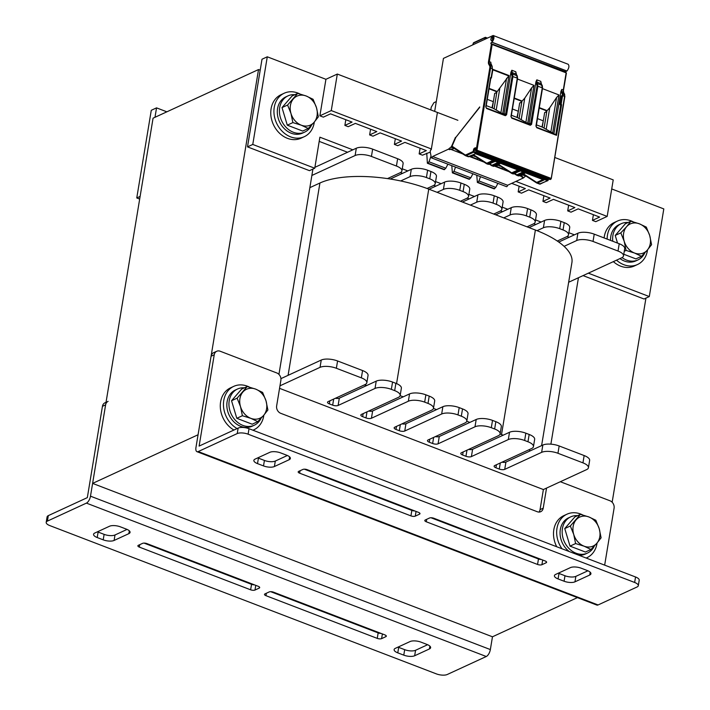 <?xml version="1.0" encoding="UTF-8"?>
<svg xmlns="http://www.w3.org/2000/svg" width="710" height="710" viewBox="0 0 710 710"><rect width="100%" height="100%" fill="white"/><g stroke="black" fill="none" stroke-linecap="round" stroke-linejoin="round"><path stroke-width="1.06" d="M258.529 69.553L153.067 118.179L92.611 483.395L198.072 434.76L258.529 69.553L260.197 70.192M645.94 298.12L612.153 502.236M279.554 388.343L543.381 489.545L540.053 509.638A5.982 4.864 -114.8 0 1 538.979 512.061M312.933 169.069L278.932 374.401M550.889 444.149L578.446 277.725M92.611 483.395L492.465 636.79L577.416 597.616M560.332 481.726L609.996 500.781A5.982 4.864 -114.8 0 1 614.088 508.183L604.663 565.133M546.54 488.089L543.212 508.174L540.053 509.638M216.719 351.264L213.559 352.728A5.982 4.864 65.2 0 0 211.065 356.242L195.951 447.54A5.991 2.68 -69 0 0 196.972 451.675A5.991 2.68 -69 0 0 198.214 451.56L598.068 604.955L637.092 586.966A7.979 2.973 -170.6 0 0 638.299 585.715L639.204 580.23A7.979 2.973 -170.6 0 0 635.548 576.981L249.024 428.707A7.979 2.973 -170.6 0 0 238.134 428.094L199.119 446.084L214.234 354.778A5.982 4.864 -114.8 0 1 216.719 351.264A5.982 4.864 -114.8 0 1 220.135 351.219L276.785 372.954A5.982 4.864 -114.8 0 1 280.876 380.347L276.643 405.916A5.982 4.864 65.2 0 0 280.734 413.309L537.31 511.741A5.982 4.864 65.2 0 0 540.727 511.697A5.982 4.864 65.2 0 0 543.212 508.174M598.068 604.955A5.991 2.68 111 0 1 596.835 605.071L196.972 451.675M638.299 585.715A7.979 2.973 -170.6 0 0 634.642 582.466L248.109 434.183A7.979 2.973 -170.6 0 0 237.229 433.57L198.214 451.56M286.716 455.225A7.979 2.973 9.4 0 1 290.363 458.474A7.979 2.973 9.4 0 1 289.156 459.725L274.397 466.532A7.979 2.973 9.4 0 1 263.517 465.92L257.517 463.621A7.979 2.973 9.4 0 1 253.861 460.373A7.979 2.973 9.4 0 1 255.067 459.122L269.836 452.314A7.979 2.973 9.4 0 1 280.716 452.927L286.716 455.225M574.958 581.836A7.979 2.973 9.4 0 1 564.077 581.224L558.078 578.925A7.979 2.973 9.4 0 1 554.421 575.677A7.979 2.973 9.4 0 1 555.628 574.425L570.396 567.618A7.979 2.973 9.4 0 1 581.277 568.231L587.276 570.529A7.979 2.973 9.4 0 1 590.933 573.778A7.979 2.973 9.4 0 1 589.726 575.029L574.958 581.836L575.863 576.36L587.924 570.796M429.506 518.016A3.195 1.189 9.4 0 1 433.854 518.264L545.147 560.962A3.195 1.189 9.4 0 1 546.611 562.258A3.195 1.189 9.4 0 1 546.132 562.764L541.908 564.707A3.195 1.189 9.4 0 1 537.559 564.459L426.266 521.77A3.195 1.189 9.4 0 1 424.802 520.466A3.195 1.189 9.4 0 1 425.281 519.968L429.506 518.016M302.877 469.443A3.195 1.189 9.4 0 1 307.235 469.692L418.527 512.38A3.195 1.189 9.4 0 1 419.992 513.685A3.195 1.189 9.4 0 1 419.503 514.182L415.288 516.134A3.195 1.189 9.4 0 1 410.93 515.886L299.638 473.188A3.195 1.189 9.4 0 1 298.182 471.893A3.195 1.189 9.4 0 1 298.661 471.387L302.877 469.443M304.377 469.186L411.844 510.41A3.195 1.189 -170.6 0 0 414.693 510.916M431.005 517.759L538.464 558.983A3.195 1.189 -170.6 0 0 541.322 559.489M558.326 573.183A7.979 2.973 -170.6 0 0 558.983 573.449L564.982 575.748A7.979 2.973 -170.6 0 0 575.863 576.36M257.765 457.879A7.979 2.973 -170.6 0 0 258.422 458.145L264.422 460.444A7.979 2.973 -170.6 0 0 275.302 461.056L287.364 455.492M492.465 636.79L490.353 649.57A5.991 2.68 111 0 1 486.279 656.51L86.416 503.115A5.991 2.68 -69 0 0 90.489 496.175L105.604 404.869A5.982 4.864 -114.8 0 1 108.097 401.354M106.03 402.304L104.938 402.81A5.982 4.864 65.2 0 0 102.444 406.333L105.604 404.869M86.416 503.115L47.401 521.104L48.307 515.629L87.33 497.63L102.444 406.333M47.401 521.104A7.979 2.973 -170.6 0 0 46.194 522.356A7.979 2.973 -170.6 0 0 49.842 525.604L436.375 673.888A7.979 2.973 -170.6 0 0 447.256 674.5L486.279 656.51M397.777 652.845A7.979 2.973 9.4 0 1 394.121 649.597A7.979 2.973 9.4 0 1 395.328 648.345L410.096 641.538A7.979 2.973 9.4 0 1 420.977 642.142L426.976 644.449A7.979 2.973 9.4 0 1 430.624 647.697A7.979 2.973 9.4 0 1 429.417 648.949L414.658 655.756A7.979 2.973 9.4 0 1 403.777 655.144L397.777 652.845L398.683 647.369L404.682 649.668A7.979 2.973 -170.6 0 0 415.563 650.28L427.624 644.716M109.535 526.234A7.979 2.973 9.4 0 1 120.416 526.847L126.415 529.145A7.979 2.973 9.4 0 1 130.063 532.394A7.979 2.973 9.4 0 1 128.856 533.645L114.097 540.452A7.979 2.973 9.4 0 1 103.207 539.84L97.217 537.541A7.979 2.973 9.4 0 1 93.56 534.293A7.979 2.973 9.4 0 1 94.767 533.041L109.535 526.234M254.988 590.045A3.195 1.189 9.4 0 1 250.63 589.806L139.338 547.108A3.195 1.189 9.4 0 1 137.873 545.812A3.195 1.189 9.4 0 1 138.361 545.307L142.577 543.363A3.195 1.189 9.4 0 1 146.934 543.611L258.227 586.3A3.195 1.189 9.4 0 1 259.691 587.605A3.195 1.189 9.4 0 1 259.203 588.102L254.988 590.045L255.76 585.359M381.607 638.627A3.195 1.189 9.4 0 1 377.258 638.379L265.957 595.681A3.195 1.189 9.4 0 1 264.502 594.385A3.195 1.189 9.4 0 1 264.981 593.879L269.205 591.936A3.195 1.189 9.4 0 1 273.554 592.184L384.847 634.882A3.195 1.189 9.4 0 1 386.311 636.178A3.195 1.189 9.4 0 1 385.823 636.675L381.607 638.627L382.388 633.932M270.696 591.678L378.164 632.903A3.195 1.189 -170.6 0 0 381.013 633.409M144.077 543.106L251.544 584.33A3.195 1.189 -170.6 0 0 254.393 584.836M97.465 531.799A7.979 2.973 -170.6 0 0 98.122 532.065L104.121 534.364A7.979 2.973 -170.6 0 0 115.002 534.976L127.063 529.411M398.026 647.094A7.979 2.973 -170.6 0 0 398.683 647.369M48.307 515.629A7.979 2.973 -170.6 0 0 47.1 516.88L46.194 522.356M311.867 175.468L355.106 155.525A11.972 4.464 9.4 0 1 371.436 156.44L396.428 166.034A11.972 4.464 9.4 0 1 401.904 170.906A11.972 4.464 9.4 0 1 400.094 172.779L387.483 178.601A79.795 29.758 9.4 0 1 400.68 180.952L410.087 176.621A11.972 4.464 9.4 0 1 426.417 177.535L429.745 178.813A11.972 4.464 9.4 0 1 435.23 183.686A11.972 4.464 9.4 0 1 433.419 185.567L427.074 188.487A79.795 29.758 9.4 0 1 428.751 189.126L437.085 192.321L443.413 189.401A11.972 4.464 9.4 0 1 459.734 190.315L463.071 191.593A11.972 4.464 9.4 0 1 468.547 196.466A11.972 4.464 9.4 0 1 466.736 198.347L460.408 201.267L470.402 205.101L476.729 202.181A11.972 4.464 9.4 0 1 493.059 203.104L496.388 204.382A11.972 4.464 9.4 0 1 501.872 209.255A11.972 4.464 9.4 0 1 500.062 211.127L493.734 214.047L503.727 217.881L510.055 214.97A11.972 4.464 9.4 0 1 526.376 215.884L529.713 217.162A11.972 4.464 9.4 0 1 535.189 222.035A11.972 4.464 9.4 0 1 533.379 223.916L527.051 226.836L535.384 230.031A79.795 29.758 9.4 0 1 537.035 230.67L543.381 227.75A11.972 4.464 9.4 0 1 559.702 228.664L563.03 229.942A11.972 4.464 9.4 0 1 568.515 234.815A11.972 4.464 9.4 0 1 566.704 236.696L557.297 241.036A79.795 29.758 9.4 0 1 564.086 246.343L576.697 240.53A11.972 4.464 9.4 0 1 593.019 241.453L618.011 251.038A11.972 4.464 9.4 0 1 623.495 255.911A11.972 4.464 9.4 0 1 621.685 257.792L568.657 282.243M527.051 226.836L503.727 217.881M493.734 214.047L470.402 205.101M460.408 201.267L437.085 192.321M427.074 188.487A79.795 29.758 -170.6 0 0 400.68 180.952M387.483 178.601A79.795 29.758 -170.6 0 0 319.926 183.011L309.853 187.653M541.606 445.614L571.923 262.514A79.795 29.758 -170.6 0 0 564.086 246.343M557.297 241.036A79.795 29.758 -170.6 0 0 537.035 230.67M558.77 242.057L577.904 233.226A11.972 4.464 9.4 0 1 594.234 234.149L619.226 243.734A11.972 4.464 9.4 0 1 624.702 248.606L623.495 255.911M529.065 227.599L544.588 220.446A11.972 4.464 9.4 0 1 560.909 221.36L564.246 222.638A11.972 4.464 9.4 0 1 569.722 227.511L568.515 234.815M495.74 214.819L511.262 207.666A11.972 4.464 9.4 0 1 527.592 208.58L530.92 209.858A11.972 4.464 9.4 0 1 536.405 214.731L535.189 222.035M462.423 202.039L477.945 194.877A11.972 4.464 9.4 0 1 494.266 195.8L497.603 197.078A11.972 4.464 9.4 0 1 503.079 201.951L501.872 209.255M429.097 189.25L444.62 182.097A11.972 4.464 9.4 0 1 460.941 183.011L464.278 184.289A11.972 4.464 9.4 0 1 469.754 189.162L468.547 196.466M390.252 179.018L411.303 169.317A11.972 4.464 9.4 0 1 427.624 170.231L430.952 171.509A11.972 4.464 9.4 0 1 436.437 176.382L435.23 183.686M314.903 167.32L356.322 148.221A11.972 4.464 9.4 0 1 372.643 149.135L397.635 158.729A11.972 4.464 9.4 0 1 403.111 163.602L401.904 170.906M335.377 398.274A3.994 1.491 -170.6 0 0 339.318 398.159L376.229 381.137A11.972 4.464 9.4 0 1 392.559 382.051L395.887 383.329A11.972 4.464 9.4 0 1 401.372 388.201L400.165 395.505A11.972 4.464 9.4 0 1 398.345 397.387L361.434 414.409A3.994 1.491 -170.6 0 0 360.831 415.03A3.994 1.491 -170.6 0 0 362.659 416.655L365.996 417.933A3.994 1.491 -170.6 0 0 371.436 418.243L408.348 401.221A11.972 4.464 9.4 0 1 424.669 402.135L428.006 403.413A11.972 4.464 9.4 0 1 433.482 408.286A11.972 4.464 9.4 0 1 431.671 410.167L394.76 427.189A3.994 1.491 -170.6 0 0 394.156 427.819A3.994 1.491 -170.6 0 0 395.985 429.443L399.313 430.721A3.994 1.491 -170.6 0 0 404.753 431.023L441.664 414.001A11.972 4.464 9.4 0 1 457.994 414.924L461.322 416.202A11.972 4.464 9.4 0 1 466.807 421.074A11.972 4.464 9.4 0 1 464.988 422.956L428.077 439.969A3.994 1.491 -170.6 0 0 427.473 440.599A3.994 1.491 -170.6 0 0 429.301 442.223L432.639 443.502A3.994 1.491 -170.6 0 0 438.079 443.812L474.99 426.79A11.972 4.464 9.4 0 1 491.311 427.704L494.648 428.982A11.972 4.464 9.4 0 1 500.124 433.854A11.972 4.464 9.4 0 1 498.313 435.736L461.402 452.758A3.994 1.491 -170.6 0 0 460.799 453.379A3.994 1.491 -170.6 0 0 462.627 455.003L465.955 456.281A3.994 1.491 -170.6 0 0 471.396 456.592L508.307 439.57A11.972 4.464 9.4 0 1 524.637 440.484L527.965 441.762A11.972 4.464 9.4 0 1 533.45 446.634A11.972 4.464 9.4 0 1 531.639 448.516L494.728 465.538A3.994 1.491 -170.6 0 0 494.116 466.168A3.994 1.491 -170.6 0 0 495.944 467.792L499.281 469.07A3.994 1.491 -170.6 0 0 504.721 469.372L541.632 452.35A11.972 4.464 9.4 0 1 557.953 453.273L582.946 462.858A11.972 4.464 9.4 0 1 588.43 467.73A11.972 4.464 9.4 0 1 586.62 469.612L543.381 489.545M364.274 384.953A79.795 29.758 9.4 0 1 366.83 385.468M368.694 411.063A3.994 1.491 -170.6 0 0 372.643 410.939L409.555 393.917A11.972 4.464 9.4 0 1 425.876 394.831L429.213 396.109A11.972 4.464 9.4 0 1 434.689 400.981L433.482 408.286M400.129 395.647L403.227 396.837M402.02 423.843A3.994 1.491 -170.6 0 0 405.96 423.719L442.88 406.697A11.972 4.464 9.4 0 1 459.201 407.62L462.529 408.898A11.972 4.464 9.4 0 1 468.014 413.77L466.807 421.074M433.455 408.427L436.552 409.617M435.336 436.623A3.994 1.491 -170.6 0 0 439.286 436.508L476.197 419.486A11.972 4.464 9.4 0 1 492.518 420.4L495.855 421.678A11.972 4.464 9.4 0 1 501.331 426.55L500.124 433.854M466.772 421.216L469.869 422.406M468.662 449.412A3.994 1.491 -170.6 0 0 472.611 449.288L509.523 432.266A11.972 4.464 9.4 0 1 525.844 433.18L529.172 434.458A11.972 4.464 9.4 0 1 534.657 439.33L533.45 446.634M500.097 433.996L501.526 434.547A79.795 29.758 9.4 0 1 503.177 435.195M501.988 462.192A3.994 1.491 -170.6 0 0 505.928 462.068L542.839 445.046A11.972 4.464 9.4 0 1 559.169 445.969L584.153 455.554A11.972 4.464 9.4 0 1 589.637 460.426L588.43 467.73M528.977 449.741A79.795 29.758 9.4 0 1 530.228 450.868M280.92 378.643L321.248 360.041A11.972 4.464 9.4 0 1 337.578 360.964L362.57 370.549A11.972 4.464 9.4 0 1 368.046 375.421L366.839 382.726A11.972 4.464 9.4 0 1 365.029 384.607L328.118 401.62A3.994 1.491 -170.6 0 0 327.514 402.25A3.994 1.491 -170.6 0 0 329.342 403.875L332.67 405.153A3.994 1.491 -170.6 0 0 338.111 405.463L375.022 388.441A11.972 4.464 9.4 0 1 391.352 389.355L394.68 390.633A11.972 4.464 9.4 0 1 400.165 395.505M279.971 385.823L320.041 367.345A11.972 4.464 9.4 0 1 336.363 368.268L361.355 377.853A11.972 4.464 9.4 0 1 366.839 382.726M154.984 117.301L156.546 107.867L151.274 110.298L136.764 197.948L139.675 199.066M140.118 196.404L136.764 197.948M156.546 107.867L166.859 111.825M431.369 148.967L331.268 110.574L319.882 115.819L323.334 117.15L330.505 113.84L352.045 122.102L344.874 125.413L345.814 119.715M430.251 152.109L422.477 155.179L419.148 153.901L426.32 150.6L404.895 142.373L397.724 145.683L394.387 144.405L401.558 141.095L380.134 132.876L372.963 136.187L369.626 134.909L376.806 131.599L355.373 123.38L348.202 126.691L344.874 125.413M515.93 181.405L607.174 216.417L595.788 221.662L592.451 220.384L599.622 217.082L578.197 208.864L571.026 212.166L567.698 210.888L574.869 207.586L553.436 199.359L546.265 202.669L542.937 201.391L550.108 198.081L528.684 189.863L521.513 193.173L518.176 191.895L525.347 188.585L511.706 183.357M319.882 115.819L325.925 79.298L337.321 74.053L331.268 110.574M574.425 234.833L568.861 232.702M541.1 222.052L535.544 219.914M507.783 209.273L502.218 207.134M474.457 196.484L468.902 194.354M441.141 183.704L435.576 181.565M407.815 170.924L402.259 168.785M352.834 149.828L319.89 137.19L314.752 168.234L252.769 144.449L267.279 56.8L325.925 79.298M319.198 141.379L347.563 152.26M400.511 172.574L402.543 173.346M433.828 185.354L435.869 186.135M467.153 198.134L469.186 198.915M500.479 210.923L502.511 211.695M533.796 223.703L535.828 224.484M567.121 236.483L569.154 237.264M267.279 56.8L262.008 59.232L247.497 146.881L309.48 170.657L314.752 168.234M247.497 146.881L252.769 144.449M611.727 188.94L663.806 208.917L649.295 296.567L588.315 273.173M583.043 275.604L644.023 298.999L649.295 296.567M592.451 220.384L593.391 214.695M567.698 210.888L568.639 205.19M542.937 201.391L543.878 195.694M518.176 191.895L519.125 186.197M419.148 153.901L420.089 148.204M394.387 144.405L395.328 138.707M369.626 134.909L370.576 129.211M337.321 74.053L457.879 120.301M554.776 157.469L613.218 179.896L607.174 216.417M604.112 237.939A23.936 19.463 -114.8 0 1 604.299 236.581A23.936 19.463 -114.8 0 1 614.265 222.514L617.434 221.059A23.936 19.463 -114.8 0 1 633.116 221.786M647.547 249.849A23.936 19.463 -114.8 0 1 637.482 264.537L634.314 265.993A23.936 19.463 -114.8 0 1 613.36 261.626M607.139 239.092A23.936 19.463 -114.8 0 1 607.467 235.125A23.936 19.463 -114.8 0 1 617.434 221.059M637.482 264.537A23.936 19.463 -114.8 0 1 616.528 260.171M314.326 122.022A23.936 19.463 -114.8 0 1 304.262 136.702L301.102 138.166A23.936 19.463 -114.8 0 1 279.314 133.018A23.936 19.463 -114.8 0 1 271.087 108.754A23.936 19.463 -114.8 0 1 281.053 94.687L284.213 93.223A23.936 19.463 -114.8 0 1 299.904 93.96M304.262 136.702A23.936 19.463 -114.8 0 1 282.482 131.563A23.936 19.463 -114.8 0 1 274.246 107.299A23.936 19.463 -114.8 0 1 284.213 93.223M556.729 546.744A23.936 19.463 -114.8 0 1 553.827 529.722A23.936 19.463 -114.8 0 1 563.793 515.655L566.953 514.2A23.936 19.463 -114.8 0 1 582.644 514.928M562.018 548.777A23.936 19.463 -114.8 0 1 556.986 528.267A23.936 19.463 -114.8 0 1 566.953 514.2M597.066 542.99A23.936 19.463 -114.8 0 1 587.001 557.669A23.936 19.463 -114.8 0 1 586.158 558.033M233.927 430.029A23.936 19.463 -114.8 0 1 220.606 401.895A23.936 19.463 -114.8 0 1 230.572 387.829L233.741 386.364A23.936 19.463 -114.8 0 1 249.423 387.101M237.096 428.574A23.936 19.463 -114.8 0 1 223.774 400.44A23.936 19.463 -114.8 0 1 233.741 386.364M263.854 415.155A23.936 19.463 -114.8 0 1 253.789 429.843A23.936 19.463 -114.8 0 1 252.938 430.207M644.795 252.902A19.951 16.224 -114.8 0 1 637.917 259.94A19.951 16.224 -114.8 0 1 622.049 257.606M612.774 241.258A19.951 16.224 -114.8 0 1 621.215 223.703A19.951 16.224 -114.8 0 1 628.066 222.523M637.917 259.94L635.814 260.907A19.951 16.224 -114.8 0 1 619.954 258.582M610.538 240.397A19.951 16.224 -114.8 0 1 619.102 224.679L621.215 223.703M594.314 546.043A19.951 16.224 -114.8 0 1 587.445 553.081A19.951 16.224 -114.8 0 1 564.361 541.757A19.951 16.224 -114.8 0 1 570.734 516.845A19.951 16.224 -114.8 0 1 577.585 515.664M587.445 553.081L585.333 554.048A19.951 16.224 -114.8 0 1 578.934 555.264M569.242 551.546A19.951 16.224 -114.8 0 1 560.048 533.299A19.951 16.224 -114.8 0 1 568.63 517.821L570.734 516.845M311.575 125.075A19.951 16.224 -114.8 0 1 304.705 132.104A19.951 16.224 -114.8 0 1 281.621 120.789A19.951 16.224 -114.8 0 1 287.994 95.877A19.951 16.224 -114.8 0 1 294.845 94.687M304.705 132.104L302.593 133.081A19.951 16.224 -114.8 0 1 279.509 121.756A19.951 16.224 -114.8 0 1 285.89 96.853L287.994 95.877M261.102 418.217A19.951 16.224 -114.8 0 1 254.224 425.246A19.951 16.224 -114.8 0 1 231.14 413.921A19.951 16.224 -114.8 0 1 237.522 389.018A19.951 16.224 -114.8 0 1 244.373 387.829M254.224 425.246L252.121 426.222A19.951 16.224 -114.8 0 1 229.037 414.897A19.951 16.224 -114.8 0 1 235.409 389.994L237.522 389.018M314.068 122.324L308.255 128.501L301.315 125.2A15.957 12.975 65.2 0 0 314.068 122.324A15.957 12.975 65.2 0 0 316.483 107.716L318.373 116.839L314.068 122.324M292.866 122.59L290.976 113.467A15.957 12.975 65.2 0 0 301.315 125.2L292.866 122.59L287.293 125.164L282.012 107.6L292.13 95.948L297.703 93.374L306.152 95.983L313.092 99.285L316.483 107.716A15.957 12.975 65.2 0 0 306.152 95.983A15.957 12.975 65.2 0 0 293.399 98.859A15.957 12.975 65.2 0 0 290.976 113.467L287.586 105.036L297.703 93.374M287.293 125.164L302.682 131.066L308.255 128.501M282.012 107.6L287.586 105.036M647.28 250.151L641.476 256.328L634.527 253.026A15.957 12.975 65.2 0 0 647.28 250.151A15.957 12.975 65.2 0 0 649.703 235.542L651.585 244.675L647.28 250.151M626.078 250.426L624.197 241.293A15.957 12.975 65.2 0 0 634.527 253.026L626.078 250.426L624.267 251.26M620.806 232.862L626.619 226.685A15.957 12.975 65.2 0 0 624.197 241.293L620.806 232.862L615.233 235.436L625.341 223.774L630.915 221.209L639.364 223.81L646.313 227.111L649.703 235.542A15.957 12.975 65.2 0 0 639.364 223.81A15.957 12.975 65.2 0 0 626.619 226.685L630.915 221.209M623.77 254.242L635.903 258.893L641.476 256.328M617.531 243.086L615.233 235.436M596.808 543.292L590.995 549.469L584.055 546.167A15.957 12.975 65.2 0 0 596.808 543.292A15.957 12.975 65.2 0 0 599.222 528.684L601.113 537.807L596.808 543.292M575.606 543.558L573.724 534.435A15.957 12.975 65.2 0 0 584.055 546.167L575.606 543.558L570.032 546.132L564.752 528.568L574.869 516.916L580.443 514.342L588.892 516.951L595.832 520.253L599.222 528.684A15.957 12.975 65.2 0 0 588.892 516.951A15.957 12.975 65.2 0 0 576.138 519.827A15.957 12.975 65.2 0 0 573.724 534.435L570.325 526.003L580.443 514.342M570.032 546.132L585.422 552.034L590.995 549.469M564.752 528.568L570.325 526.003M263.587 415.457L257.774 421.633L250.834 418.341A15.957 12.975 65.2 0 0 263.587 415.457A15.957 12.975 65.2 0 0 266.01 400.848L267.892 409.981L263.587 415.457M242.385 415.732L240.504 406.608A15.957 12.975 65.2 0 0 250.834 418.341L242.385 415.732L236.812 418.305L231.54 400.742L241.648 389.089L247.222 386.515L255.671 389.124L262.611 392.417L266.01 400.848A15.957 12.975 65.2 0 0 255.671 389.124A15.957 12.975 65.2 0 0 242.918 392A15.957 12.975 65.2 0 0 240.504 406.608L237.113 398.168L247.222 386.515M236.812 418.305L252.201 424.207L257.774 421.633M231.54 400.742L237.113 398.168M493.193 35.5C494.497 37.124 494.098 39.369 491.994 42.236L566.962 71.018C569.074 68.133 569.473 65.888 568.169 64.264L493.193 35.5A5.582 2.494 111 0 0 492.793 35.642L443.439 58.397L434.671 111.399M493.184 38.5L491.187 37.736L490.805 40.026L492.642 40.621M455.731 137.5L479.729 106.935L455.891 137.314L452.03 146.216L465.059 154.86A3.39 1.518 -69 0 0 465.884 154.86L473.126 151.523L473.508 149.828A1.393 0.621 111 0 1 474.457 148.213L475.301 147.822A1.393 0.621 111 0 1 475.824 148.754L475.656 150.351A0.595 0.488 65.2 0 0 476.064 151.097L477.031 149.97L490.628 67.849A3.994 1.784 -69 0 0 490.433 65.56L489.509 63.909L491.009 64.486A0.595 0.506 -29.3 0 1 491.293 64.983M455.429 137.394L451.436 146.633L451.95 146.837M452.35 147.236L451.764 147.751L453.637 148.47L452.385 149.544L450.726 148.905L449.803 149.695L448.463 149.18L451.436 146.633M525.764 175.947L523.439 177.944L522.107 177.429L522.968 177.038L519.48 175.698M522.968 177.038L521.362 176L522.613 174.926L524.486 175.645M474.857 156.173L472.629 155.756L471.378 156.83L477.377 159.129L478.256 158.374M499.849 165.767L497.621 165.341L496.37 166.415L502.369 168.714L503.248 167.959M450.726 148.905L449.803 149.695M471.378 156.83L471.591 155.561M450.655 149.295L462.716 153.928M469.496 156.528L484.042 162.111M494.488 166.113L509.034 171.696M521.362 176L521.575 174.74M496.37 166.415L496.583 165.146M537.488 118.605L543.292 120.833L541.978 126.992M512.496 109.02L518.3 111.248L516.986 117.407M487.317 99.364L493.308 101.654L491.994 107.822M542.449 88.617L558.974 94.954L552.682 132.965L542.254 127.072L544.668 112.499L546.079 112.18M511.457 115.286L517.35 117.549L519.676 102.914L521.087 102.595M486.279 105.621L492.367 107.956L494.692 93.329L496.095 93.001M545.954 110.609L546.735 110.751L546.123 112.144L545.954 110.609L539.236 108.035M469.532 156.36A0.595 0.488 -114.8 0 1 468.964 156.617L475.354 153.671L494.018 160.833L487.619 163.779L488.791 164.223L495.181 161.276L499.183 162.812L492.784 165.758L493.956 166.211L500.346 163.256L519.01 170.418L512.611 173.364L513.783 173.817L520.173 170.862L524.175 172.397L517.776 175.343L518.948 175.796L525.338 172.849L544.002 180.003L537.603 182.949A3.994 1.784 111 0 1 536.778 183.029A3.994 1.784 111 0 1 536.627 182.949A0.595 0.532 -57.2 0 1 536.37 182.213L523.447 173.87M437.298 113.183L431.245 149.703L430.508 150.041L430.207 151.869L431.343 157.584A1.198 0.532 111 0 0 431.556 157.904L506.523 186.668A1.198 0.532 111 0 0 507.588 185.257L523.439 177.944M507.588 185.257L432.612 156.493A1.198 0.532 111 0 1 431.556 157.904M432.612 156.493L448.463 149.18M475.656 150.351L476.215 149.925L489.811 67.805A3.39 1.518 -69 0 0 489.651 65.853L488.72 64.211A4.588 2.05 111 0 1 488.507 61.566L491.382 44.189L490.841 43.558L565.817 72.695M566.953 71.027A5.582 2.494 111 0 1 566.624 70.956A5.582 2.494 111 0 1 566.598 70.947L565.888 71.888L490.841 43.558M490.912 43.124L491.622 42.183A5.582 2.494 111 0 1 491.622 42.183L566.624 70.956M491.355 40.124A4.384 1.961 -69 0 0 492.074 41.073A4.384 1.961 -69 0 0 492.181 41.109L492.926 36.627A4.384 1.961 -69 0 0 492.616 36.734L492.136 36.956L493.264 37.381M493.237 38.074L491.187 37.736M491.71 37.488L492.136 36.956M491.382 44.189L566.429 72.953L563.518 90.117M552.682 132.965L556.534 135.326L561.566 104.92A0.595 0.488 65.2 0 0 561.157 104.175L560.004 104.512M566.136 72.811L563.296 89.993L561.796 89.416L560.953 91.297L553.969 133.462M488.507 61.566L490.823 62.187L490.974 64.45L491.009 63.669L492.172 66.332A0.595 0.506 -29.3 0 0 491.932 66.128L490.433 65.56A0.595 0.506 -29.3 0 0 489.651 65.853M492.278 107.902L494.107 108.799L496.885 91.98L509.026 75.553L502.698 113.786L504.1 113.635L510.96 72.171L511.839 70.254L515.788 71.763L515.957 74.088M485.764 106.837L490.592 77.692L485.951 107.174L486.385 108.035L485.764 106.837L486.554 108.488L505.342 115.695L512.105 76.369L511.165 72.828A0.595 0.515 -27 0 1 511.972 72.526L516.037 74.088A0.595 0.488 -31.4 0 1 516.259 74.266L515.984 73.236L515.975 73.982M517.457 79.023L533.982 85.36L527.69 123.38L528.471 123.673L529.092 123.221L535.952 81.757L536.831 79.839L540.78 81.348L540.949 83.673M510.943 116.458L517.297 78.082L511.111 116.804L511.591 117.709L510.943 116.458L511.759 118.153L530.334 125.279L531.577 124.374L537.923 85.999L536.964 82.111L541.029 83.673A0.595 0.488 -31.4 0 1 541.251 83.851L540.976 82.821L540.967 83.567M536.751 127.738L535.935 126.052L536.751 127.738L556.534 135.326M542.254 127.072L536.449 124.871M560.438 105.018L561.157 104.175L562.489 96.143L561.397 96.081L560.066 104.113A0.595 0.488 -114.8 0 0 560.483 104.858L560.199 104.796M505.342 115.695L506.585 114.789L512.939 76.414L511.839 70.254M512.105 76.369L517.297 78.082L515.788 71.763M530.334 125.279L537.097 85.963L536.156 82.422A0.595 0.515 -27 0 1 536.964 82.111L536.831 79.839M535.935 126.052L542.289 87.676L540.78 81.348M486.394 108.044L486.554 108.488M494.107 108.799L502.698 113.786M511.165 72.828A4.588 1.855 109.6 0 1 510.96 72.171M517.27 117.487L527.69 123.38M536.156 82.422A4.588 1.855 109.6 0 1 535.952 81.757M529.092 123.221L531.577 124.374M504.1 113.635L506.585 114.789M521.468 100.793L521.158 102.551L520.962 101.024L521.468 100.793L514.306 98.042M521.255 102L524.761 98.149L531.586 87.898L533.982 85.36M525.879 122.395L531.586 87.898M521.22 119.564L524.761 98.149M519.099 118.384L521.877 101.574M520.962 101.024L514.244 98.45M522.613 174.926L522.737 174.198M496.885 91.98L496.166 92.957L495.971 91.439L489.066 88.785M474.502 156.475L474.564 155.987M496.263 92.415L496.343 91.767M495.971 91.439L496.752 91.581M496.476 91.208L489.137 88.386M500.887 112.81L506.594 78.313M496.228 109.979L499.769 88.555M499.494 166.06L499.556 165.572M497.621 165.341L497.745 164.613M472.629 155.756L472.753 155.029M546.46 110.378L539.298 107.627M546.239 111.585L549.753 107.734L556.578 97.492L558.974 94.954M550.862 131.989L556.578 97.492M546.212 129.158L549.753 107.734M544.091 127.969L546.869 111.159M470.801 177.82L453.992 171.367L452.377 172.849L469.097 179.266L470.801 177.82L472.896 173.764M452.377 172.849L451.791 165.67M453.992 171.367L455.5 167.09M430.81 109.917L431.227 107.237L433.899 102.693L436.295 101.583M444.078 169.672L445.809 168.234L447.904 164.179M445.809 168.234L429 161.782L427.385 163.264L426.754 153.209M429 161.782L431.032 156.031M497.887 183.349L495.793 187.404L478.984 180.952L477.368 182.443L476.783 175.255M495.793 187.404L494.062 188.842L477.342 182.434M478.984 180.952L480.492 176.675M474.04 44.286L483.741 39.813M211.065 356.242L214.234 354.778M237.229 433.57L238.134 428.094M299.638 473.188L300.046 470.757M410.93 515.886L411.844 510.41M415.288 516.134L416.06 511.44M419.503 514.182L419.69 513.055M426.266 521.77L426.666 519.329M537.559 564.459L538.464 558.983M541.908 564.707L542.688 560.012M546.132 562.764L546.318 561.628M564.077 581.224L564.982 575.748M589.726 575.029L590.188 572.198M558.078 578.925L558.983 573.449M289.156 459.725L289.627 456.894M257.517 463.621L258.422 458.145M263.517 465.92L264.422 460.444M274.397 466.532L275.302 461.056M634.642 582.466L635.548 576.981M248.109 434.183L249.024 428.707M90.489 496.175L490.353 649.57M377.258 638.379L378.164 632.903M385.823 636.675L386.018 635.548M265.957 595.681L266.365 593.249M250.63 589.806L251.544 584.33M259.203 588.102L259.39 586.975M139.338 547.108L139.746 544.668M97.217 537.541L98.122 532.065M103.207 539.84L104.121 534.364M114.097 540.452L115.002 534.976M128.856 533.645L129.326 530.814M403.777 655.144L404.682 649.668M414.658 655.756L415.563 650.28M429.417 648.949L429.887 646.118M619.226 243.734L618.011 251.038M594.234 234.149L593.019 241.453M577.904 233.226L576.697 240.53M564.246 222.638L563.03 229.942M560.909 221.36L559.702 228.664M544.588 220.446L543.381 227.75M530.92 209.858L529.713 217.162M527.592 208.58L526.376 215.884M511.262 207.666L510.055 214.97M497.603 197.078L496.388 204.382M494.266 195.8L493.059 203.104M477.945 194.877L476.729 202.181M464.278 184.289L463.071 191.593M460.941 183.011L459.734 190.315M444.62 182.097L443.413 189.401M430.952 171.509L429.745 178.813M427.624 170.231L426.417 177.535M411.303 169.317L410.087 176.621M397.635 158.729L396.428 166.034M372.643 149.135L371.436 156.44M356.322 148.221L355.106 155.525M501.526 434.547L535.384 230.031M396.562 383.595L428.751 189.126M288.082 375.333L319.926 183.011M582.946 462.858L584.153 455.554M557.953 453.273L559.169 445.969M541.632 452.35L542.839 445.046M504.721 469.372L505.928 462.068M499.281 469.07L500.284 462.973M495.944 467.792L496.45 464.739M527.965 441.762L529.172 434.458M524.637 440.484L525.844 433.18M508.307 439.57L509.523 432.266M471.396 456.592L472.611 449.288M465.955 456.281L466.967 450.193M462.627 455.003L463.133 451.959M494.648 428.982L495.855 421.678M491.311 427.704L492.518 420.4M474.99 426.79L476.197 419.486M438.079 443.812L439.286 436.508M432.639 443.502L433.641 437.404M429.301 442.223L429.807 439.179M461.322 416.202L462.529 408.898M457.994 414.924L459.201 407.62M441.664 414.001L442.88 406.697M404.753 431.023L405.96 423.719M399.313 430.721L400.325 424.624M395.985 429.443L396.482 426.39M428.006 403.413L429.213 396.109M424.669 402.135L425.876 394.831M408.348 401.221L409.555 393.917M371.436 418.243L372.643 410.939M365.996 417.933L366.999 411.844M362.659 416.655L363.165 413.611M394.68 390.633L395.887 383.329M391.352 389.355L392.559 382.051M375.022 388.441L376.229 381.137M338.111 405.463L339.318 398.159M332.67 405.153L333.682 399.055M329.342 403.875L329.839 400.83M361.355 377.853L362.57 370.549M336.363 368.268L337.578 360.964M320.041 367.345L321.248 360.041M542.901 179.586L537.195 182.213A3.39 1.518 111 0 1 536.37 182.213M475.753 150.813L549.762 179.364M475.585 150.218L475.904 151.106L549.877 179.488L551.049 178.92A0.595 0.488 -114.8 0 1 550.463 179.275L550.037 179.47A0.595 0.488 -114.8 0 0 550.561 179.302M476.215 149.925L551.004 178.352L550.463 179.275L476.49 150.902A0.595 0.488 65.2 0 1 476.082 150.156M475.54 153.742L468.138 156.697A3.994 1.784 111 0 0 468.964 156.617L466.292 155.596L473.534 152.26L474.866 148.949L475.753 148.541M548.493 178.955L548.102 180.278A0.595 0.488 -114.8 0 1 547.508 180.642L540.274 183.979L537.603 182.949A0.595 0.488 -114.8 0 1 537.195 182.213M548.2 178.84L547.508 180.642L473.534 152.26A0.595 0.488 65.2 0 1 473.126 151.523M493.219 36.964L492.616 36.734M563.767 92.788A0.595 0.506 150.7 0 0 563.722 92.486L564.876 96.471L551.226 178.476M548.422 178.929L548.271 179.834M491.666 42.201L566.598 70.947M488.72 64.211A0.595 0.506 -29.3 0 1 489.509 63.909A3.994 1.784 111 0 1 489.323 61.61L492.163 44.437M509.026 75.553L492.864 69.349M536.139 126.158L542.564 87.916L542.28 85.537A0.595 0.488 -31.4 0 1 542.289 85.546M556.019 134.767L536.511 127.241M560.953 91.297A4.588 2.05 -69 0 0 561.202 92.007L562.125 93.658A3.39 1.518 111 0 1 562.284 95.61L562.267 95.69M561.566 104.92L560.749 104.867L555.823 134.651M561.246 96.409L559.968 104.166A0.595 0.488 -114.8 0 0 560.376 104.903M561.601 95.761A0.595 0.488 65.2 0 0 561.291 96.134L561.397 96.081A0.595 0.488 65.2 0 1 561.645 95.735L562.382 95.726M560.314 105.027L559.844 104.29L561.645 95.726A0.595 0.488 65.2 0 1 561.992 95.726L562.489 96.143A0.595 0.488 -114.8 0 0 563.083 95.788L562.338 95.717M537.097 85.963L542.564 87.916L536.21 126.291L536.582 127.294M492.758 69.749L492.509 69.296A0.595 0.488 -114.8 0 1 492.101 68.559L492.509 69.296L491.187 77.337A0.595 0.488 65.2 0 0 490.592 77.692M492.101 68.559L489.811 67.805M561.796 89.416A3.994 1.784 -69 0 0 561.983 91.714L563.483 92.291L564.406 93.933A3.994 1.784 111 0 1 564.601 96.232L551.279 178.592L564.876 96.471L563.083 95.788M564.645 94.128A0.595 0.506 150.7 0 0 564.406 93.933L562.915 93.356A3.994 1.784 111 0 1 563.101 95.655L562.284 95.61M561.202 92.007A0.595 0.506 150.7 0 1 561.983 91.714L562.915 93.356A0.595 0.506 150.7 0 0 562.125 93.658M490.841 78.064L490.841 78.136A0.595 0.488 65.2 0 0 491.426 77.781L492.882 69.624L492.128 68.426A3.994 1.784 -69 0 0 491.932 66.128L491.009 64.486A3.994 1.784 111 0 1 490.823 62.187M492.172 66.332L492.358 68.737M563.296 89.993A3.994 1.784 -69 0 0 563.483 92.291A0.595 0.506 150.7 0 1 563.722 92.486L563.296 89.993M485.986 106.961L490.867 77.931M490.335 78.18L491.178 78.136L491.187 77.337L490.858 77.967M503.479 114.088L505.263 115.286L486.306 107.973M511.981 74.435A0.595 0.515 -27 0 1 512.789 74.133L517.066 75.775A0.595 0.488 -31.4 0 1 517.297 75.961L516.259 74.266A0.595 0.488 -31.4 0 1 516.312 74.541M541.304 84.126A0.595 0.488 -31.4 0 0 541.251 83.851L542.28 85.537A0.595 0.488 -31.4 0 0 542.058 85.36L537.781 83.718A0.595 0.515 -27 0 0 536.973 84.029M511.147 116.573L517.572 78.331L517.288 75.952M528.471 123.673L530.255 124.88L511.519 117.656M517.909 169.992L512.203 172.628A3.39 1.518 111 0 1 511.377 172.628L498.455 164.285M512.806 173.808A3.994 1.784 -69 0 0 512.957 173.888L511.786 173.435A3.994 1.784 111 0 1 511.644 173.364A0.595 0.532 -57.2 0 1 511.555 173.32L511.786 173.435A3.994 1.784 111 0 0 512.611 173.364A0.595 0.488 -114.8 0 1 512.203 172.628M511.475 173.258L498.234 164.711A0.595 0.532 -57.2 0 1 498.145 164.667L511.555 173.32A0.595 0.532 -57.2 0 1 511.377 172.628M465.059 154.86A0.595 0.532 122.8 0 0 465.325 155.596A3.994 1.784 -69 0 0 465.476 155.667L468.138 156.697A3.994 1.784 111 0 1 467.988 156.617M452.03 146.446A0.595 0.532 122.8 0 0 452.199 147.139L465.476 155.667A3.994 1.784 -69 0 0 466.292 155.596A0.595 0.488 65.2 0 1 465.884 154.86M487.814 164.223A3.994 1.784 -69 0 0 487.965 164.303A3.994 1.784 -69 0 0 488.791 164.223A0.595 0.488 65.2 0 0 489.359 163.966M492.917 160.407L487.211 163.043A0.595 0.488 -114.8 0 0 487.619 163.779A3.994 1.784 111 0 1 486.794 163.85A3.994 1.784 111 0 1 486.652 163.779A0.595 0.532 -57.2 0 1 486.385 163.034L473.464 154.7M494.524 165.945A0.595 0.488 -114.8 0 1 493.956 166.211A3.994 1.784 111 0 1 493.13 166.282A3.994 1.784 111 0 1 492.98 166.202M498.083 162.386L492.376 165.022A0.595 0.488 -114.8 0 0 492.784 165.758A3.994 1.784 111 0 1 491.959 165.829A3.994 1.784 111 0 1 491.817 165.758A0.595 0.532 -57.2 0 1 491.551 165.022L489.82 163.904M520.359 170.932L512.957 173.888A3.994 1.784 -69 0 0 513.783 173.817A0.595 0.488 65.2 0 0 514.342 173.551M519.507 175.53A0.595 0.488 -114.8 0 1 518.948 175.796A3.994 1.784 111 0 1 518.122 175.867A3.994 1.784 111 0 1 517.972 175.796M523.075 171.98L517.368 174.607A0.595 0.488 -114.8 0 0 517.776 175.343A3.994 1.784 111 0 1 516.951 175.423A3.994 1.784 111 0 1 516.809 175.343A0.595 0.532 -57.2 0 1 516.543 174.607L514.812 173.488M540.834 183.712A0.595 0.488 -114.8 0 1 540.274 183.979A3.994 1.784 111 0 1 539.449 184.05A3.994 1.784 111 0 1 539.298 183.97M473.259 151.292L548.049 179.71L547.854 180.633L539.449 184.05L536.547 182.905L523.137 174.252A0.595 0.532 -57.2 0 1 522.977 174.092L523.137 174.252A0.595 0.532 -57.2 0 0 523.226 174.296L536.467 182.843M473.508 149.828L475.487 150.325M474.457 148.213A0.595 0.488 65.2 0 0 474.866 148.949L475.665 149.26M475.301 147.822A0.595 0.488 65.2 0 0 475.709 148.559L475.753 148.576M475.869 148.541L475.647 150.502M517.368 174.607A3.39 1.518 111 0 1 516.543 174.607M452.03 146.216L452.199 147.139A0.595 0.532 122.8 0 0 452.288 147.183L465.156 155.49M486.483 163.673L473.242 155.126A0.595 0.532 -57.2 0 1 472.993 154.913L487.965 164.303L495.367 161.347M491.648 165.652L489.305 164.143M516.64 175.237L514.297 173.728L516.951 175.423L519.285 175.787L525.524 172.912M455.838 137.403L452.048 146.171M479.649 107.396L455.864 137.358M487.211 163.043A3.39 1.518 111 0 1 486.385 163.034M508.822 75.961L492.846 69.829M492.376 165.022A3.39 1.518 111 0 1 491.551 165.022M563.483 90.33L566.429 72.953M469.665 179.124L452.998 172.734M469.47 179.213L452.802 172.823M444.478 169.628L427.81 163.238M444.673 169.539L428.006 163.14M494.462 188.807L477.794 182.408M494.657 188.718L477.99 182.319M486.909 38.358L486.039 38.02L485.986 38.775M487.566 38.047L485.108 37.408A0.799 0.648 65.2 0 1 485.569 37.399A1.198 0.532 111 0 1 485.817 37.381A1.198 0.532 111 0 1 486.039 38.02L484.939 38.083L484.859 39.298M472.727 44.89L473.33 43.159A0.799 0.648 65.2 0 1 473.659 42.689L485.108 37.408A0.799 0.648 65.2 0 0 484.779 37.878L484.939 38.083M473.33 43.159L484.779 37.878M587.001 557.669L586.194 558.051M253.789 429.843L252.973 430.216M500.532 163.327L494.293 166.202L491.959 165.829L489.297 164.143M427.367 163.256L444.105 169.681M472.629 44.943L473.659 42.689"/></g></svg>
